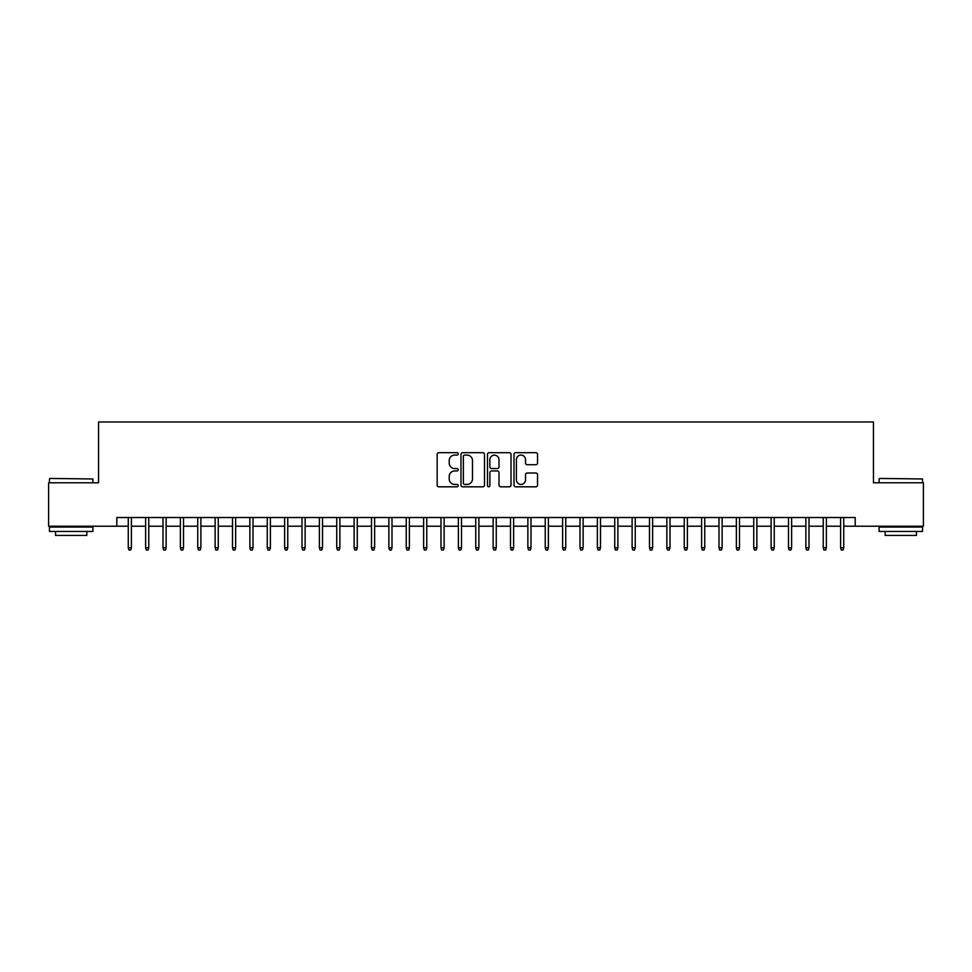<?xml version="1.0" encoding="UTF-8"?>
<svg xmlns="http://www.w3.org/2000/svg" width="972" height="972" viewBox="0 0 972 972"><rect width="100%" height="100%" fill="white"/><g stroke="black" fill="none" stroke-linecap="round" stroke-linejoin="round"><path stroke-width="1.46" d="M458.201 453.9A1.191 1.191 0 0 0 457.01 452.697L438.882 452.697A1.701 1.701 0 0 0 437.181 454.41L437.181 485.101A1.701 1.701 0 0 0 438.882 486.814L457.01 486.814A1.191 1.191 0 0 0 458.201 485.611A1.191 1.191 0 0 0 457.01 484.421L454.665 484.421A5.455 5.455 0 0 1 449.21 478.965L449.21 476.402A5.455 5.455 0 0 1 454.665 470.946L457.01 470.946A1.191 1.191 0 0 0 458.201 469.755A1.191 1.191 0 0 0 457.01 468.565L454.665 468.565A5.455 5.455 0 0 1 449.21 463.109L449.21 460.546A5.455 5.455 0 0 1 454.665 455.09L457.01 455.09A1.191 1.191 0 0 0 458.201 453.9M535.839 464.725A1.701 1.701 0 0 0 537.54 463.024L537.54 454.41A1.701 1.701 0 0 0 535.839 452.697L515.719 452.697A1.701 1.701 0 0 0 514.006 454.41L514.006 485.101A1.701 1.701 0 0 0 515.719 486.814L535.839 486.814A1.701 1.701 0 0 0 537.54 485.101L537.54 474.701A1.701 1.701 0 0 0 535.839 473L527.225 473A1.701 1.701 0 0 0 525.524 474.701L525.524 479.864A4.556 4.556 0 0 1 520.956 484.421A4.556 4.556 0 0 1 516.399 479.864L516.399 459.647A4.556 4.556 0 0 1 520.956 455.09A4.556 4.556 0 0 1 525.524 459.647L525.524 463.024A1.701 1.701 0 0 0 527.225 464.725L535.839 464.725M116.798 526.217L48.6 526.217L48.6 482.78L98.549 482.78L98.549 421.97L873.451 421.97L873.451 482.78L923.4 482.78L923.4 526.217L855.202 526.217L855.202 517.529L116.798 517.529L116.798 526.217L128.268 526.217M484.506 454.41A1.701 1.701 0 0 0 482.805 452.697L462.684 452.697A1.701 1.701 0 0 0 460.971 454.41L460.971 485.101A1.701 1.701 0 0 0 462.684 486.814L482.805 486.814A1.701 1.701 0 0 0 484.506 485.101L484.506 454.41M489.195 452.697L509.316 452.697A1.701 1.701 0 0 1 511.029 454.41L511.029 485.101A1.701 1.701 0 0 1 509.316 486.814L500.714 486.814A1.701 1.701 0 0 1 499.001 485.101L499.001 472.659A1.701 1.701 0 0 0 497.3 470.946L491.589 470.946A1.701 1.701 0 0 0 489.876 472.659L489.876 485.611A1.191 1.191 0 0 1 488.685 486.814A1.191 1.191 0 0 1 487.494 485.611L487.494 454.41A1.701 1.701 0 0 1 489.195 452.697M131.39 526.217L145.63 526.217M148.765 526.217L163.004 526.217M166.139 526.217L180.379 526.217M183.514 526.217L197.753 526.217M200.888 526.217L215.128 526.217M218.263 526.217L232.502 526.217M235.637 526.217L249.877 526.217M253.012 526.217L267.251 526.217M270.386 526.217L284.626 526.217M287.761 526.217L302 526.217M305.135 526.217L319.375 526.217M322.51 526.217L336.749 526.217M339.884 526.217L354.124 526.217M357.259 526.217L371.498 526.217M374.633 526.217L388.873 526.217M392.008 526.217L406.247 526.217M409.382 526.217L423.622 526.217M426.757 526.217L440.996 526.217M444.131 526.217L458.371 526.217M461.506 526.217L475.745 526.217M478.88 526.217L493.12 526.217M496.255 526.217L510.494 526.217M513.629 526.217L527.869 526.217M531.004 526.217L545.243 526.217M548.378 526.217L562.618 526.217M565.753 526.217L579.992 526.217M583.127 526.217L597.367 526.217M600.502 526.217L614.741 526.217M617.876 526.217L632.116 526.217M635.251 526.217L649.49 526.217M652.625 526.217L666.865 526.217M670 526.217L684.239 526.217M687.374 526.217L701.614 526.217M704.749 526.217L718.988 526.217M722.123 526.217L736.363 526.217M739.498 526.217L753.737 526.217M756.872 526.217L771.112 526.217M774.247 526.217L788.486 526.217M791.621 526.217L805.861 526.217M808.996 526.217L823.235 526.217M826.37 526.217L840.61 526.217M843.732 526.217L855.202 526.217M464.555 455.09A1.191 1.191 0 0 0 463.365 456.281L463.365 483.23A1.191 1.191 0 0 0 464.555 484.421L467.022 484.421A5.455 5.455 0 0 0 472.489 478.965L472.489 460.546A5.455 5.455 0 0 0 467.022 455.09L464.555 455.09M499.001 459.732A4.556 4.556 0 0 0 494.444 455.175A4.556 4.556 0 0 0 489.876 459.732L489.876 466.852A1.701 1.701 0 0 0 491.589 468.565L497.3 468.565A1.701 1.701 0 0 0 499.001 466.852L499.001 459.732M128.268 547.771L128.96 550.031L130.698 550.031L131.39 547.771L128.268 547.771L128.268 517.529M131.39 547.771L131.39 517.529M49.985 478.443L92.899 478.965L49.985 478.443M71.187 531.429L49.463 531.429L49.463 527.091L92.899 527.091L92.899 531.429L71.187 531.429M86.824 531.429L86.824 535.426L55.55 535.426L55.55 531.429M879.611 478.443L922.537 478.965L879.611 478.443M900.813 531.429L879.101 531.429L879.101 527.091L922.537 527.091L922.537 531.429L900.813 531.429M916.45 531.429L916.45 535.426L885.176 535.426L885.176 531.429M145.63 547.771L146.335 550.031L148.072 550.031L148.765 547.771L145.63 547.771L145.63 517.529M148.765 547.771L148.765 517.529M163.004 547.771L163.709 550.031L165.447 550.031L166.139 547.771L163.004 547.771L163.004 517.529M166.139 547.771L166.139 517.529M180.379 547.771L181.084 550.031L182.821 550.031L183.514 547.771L180.379 547.771L180.379 517.529M183.514 547.771L183.514 517.529M197.753 547.771L198.458 550.031L200.196 550.031L200.888 547.771L197.753 547.771L197.753 517.529M200.888 547.771L200.888 517.529M215.128 547.771L215.833 550.031L217.57 550.031L218.263 547.771L215.128 547.771L215.128 517.529M218.263 547.771L218.263 517.529M232.502 547.771L233.207 550.031L234.945 550.031L235.637 547.771L232.502 547.771L232.502 517.529M235.637 547.771L235.637 517.529M249.877 547.771L250.582 550.031L252.319 550.031L253.012 547.771L249.877 547.771L249.877 517.529M253.012 547.771L253.012 517.529M267.251 547.771L267.956 550.031L269.694 550.031L270.386 547.771L267.251 547.771L267.251 517.529M270.386 547.771L270.386 517.529M284.626 547.771L285.331 550.031L287.068 550.031L287.761 547.771L284.626 547.771L284.626 517.529M287.761 547.771L287.761 517.529M302 547.771L302.705 550.031L304.443 550.031L305.135 547.771L302 547.771L302 517.529M305.135 547.771L305.135 517.529M319.375 547.771L320.08 550.031L321.817 550.031L322.51 547.771L319.375 547.771L319.375 517.529M322.51 547.771L322.51 517.529M336.749 547.771L337.454 550.031L339.192 550.031L339.884 547.771L336.749 547.771L336.749 517.529M339.884 547.771L339.884 517.529M354.124 547.771L354.829 550.031L356.566 550.031L357.259 547.771L354.124 547.771L354.124 517.529M357.259 547.771L357.259 517.529M371.498 547.771L372.203 550.031L373.941 550.031L374.633 547.771L371.498 547.771L371.498 517.529M374.633 547.771L374.633 517.529M388.873 547.771L389.578 550.031L391.315 550.031L392.008 547.771L388.873 547.771L388.873 517.529M392.008 547.771L392.008 517.529M406.247 547.771L406.952 550.031L408.69 550.031L409.382 547.771L406.247 547.771L406.247 517.529M409.382 547.771L409.382 517.529M423.622 547.771L424.327 550.031L426.064 550.031L426.757 547.771L423.622 547.771L423.622 517.529M426.757 547.771L426.757 517.529M440.996 547.771L441.701 550.031L443.439 550.031L444.131 547.771L440.996 547.771L440.996 517.529M444.131 547.771L444.131 517.529M458.371 547.771L459.076 550.031L460.813 550.031L461.506 547.771L458.371 547.771L458.371 517.529M461.506 547.771L461.506 517.529M475.745 547.771L476.45 550.031L478.188 550.031L478.88 547.771L475.745 547.771L475.745 517.529M478.88 547.771L478.88 517.529M493.12 547.771L493.812 550.031L495.55 550.031L496.255 547.771L493.12 547.771L493.12 517.529M496.255 547.771L496.255 517.529M510.494 547.771L511.187 550.031L512.924 550.031L513.629 547.771L510.494 547.771L510.494 517.529M513.629 547.771L513.629 517.529M527.869 547.771L528.561 550.031L530.299 550.031L531.004 547.771L527.869 547.771L527.869 517.529M531.004 547.771L531.004 517.529M545.243 547.771L545.936 550.031L547.673 550.031L548.378 547.771L545.243 547.771L545.243 517.529M548.378 547.771L548.378 517.529M562.618 547.771L563.31 550.031L565.048 550.031L565.753 547.771L562.618 547.771L562.618 517.529M565.753 547.771L565.753 517.529M579.992 547.771L580.685 550.031L582.422 550.031L583.127 547.771L579.992 547.771L579.992 517.529M583.127 547.771L583.127 517.529M597.367 547.771L598.059 550.031L599.797 550.031L600.502 547.771L597.367 547.771L597.367 517.529M600.502 547.771L600.502 517.529M614.741 547.771L615.434 550.031L617.171 550.031L617.876 547.771L614.741 547.771L614.741 517.529M617.876 547.771L617.876 517.529M632.116 547.771L632.808 550.031L634.546 550.031L635.251 547.771L632.116 547.771L632.116 517.529M635.251 547.771L635.251 517.529M649.49 547.771L650.183 550.031L651.92 550.031L652.625 547.771L649.49 547.771L649.49 517.529M652.625 547.771L652.625 517.529M666.865 547.771L667.557 550.031L669.295 550.031L670 547.771L666.865 547.771L666.865 517.529M670 547.771L670 517.529M684.239 547.771L684.932 550.031L686.669 550.031L687.374 547.771L684.239 547.771L684.239 517.529M687.374 547.771L687.374 517.529M701.614 547.771L702.306 550.031L704.044 550.031L704.749 547.771L701.614 547.771L701.614 517.529M704.749 547.771L704.749 517.529M718.988 547.771L719.681 550.031L721.418 550.031L722.123 547.771L718.988 547.771L718.988 517.529M722.123 547.771L722.123 517.529M736.363 547.771L737.055 550.031L738.793 550.031L739.498 547.771L736.363 547.771L736.363 517.529M739.498 547.771L739.498 517.529M753.737 547.771L754.43 550.031L756.167 550.031L756.872 547.771L753.737 547.771L753.737 517.529M756.872 547.771L756.872 517.529M771.112 547.771L771.804 550.031L773.542 550.031L774.247 547.771L771.112 547.771L771.112 517.529M774.247 547.771L774.247 517.529M788.486 547.771L789.179 550.031L790.916 550.031L791.621 547.771L788.486 547.771L788.486 517.529M791.621 547.771L791.621 517.529M805.861 547.771L806.553 550.031L808.291 550.031L808.996 547.771L805.861 547.771L805.861 517.529M808.996 547.771L808.996 517.529M823.235 547.771L823.928 550.031L825.665 550.031L826.37 547.771L823.235 547.771L823.235 517.529M826.37 547.771L826.37 517.529M840.61 547.771L841.302 550.031L843.04 550.031L843.732 547.771L840.61 547.771L840.61 517.529M843.732 547.771L843.732 517.529M49.463 482.78L49.463 478.965M59.377 527.091L59.377 526.217M82.997 527.091L82.997 526.217M92.899 482.78L92.899 478.965M879.101 482.78L879.101 478.965M889.003 527.091L889.003 526.217M912.623 527.091L912.623 526.217M922.537 482.78L922.537 478.965"/></g></svg>
